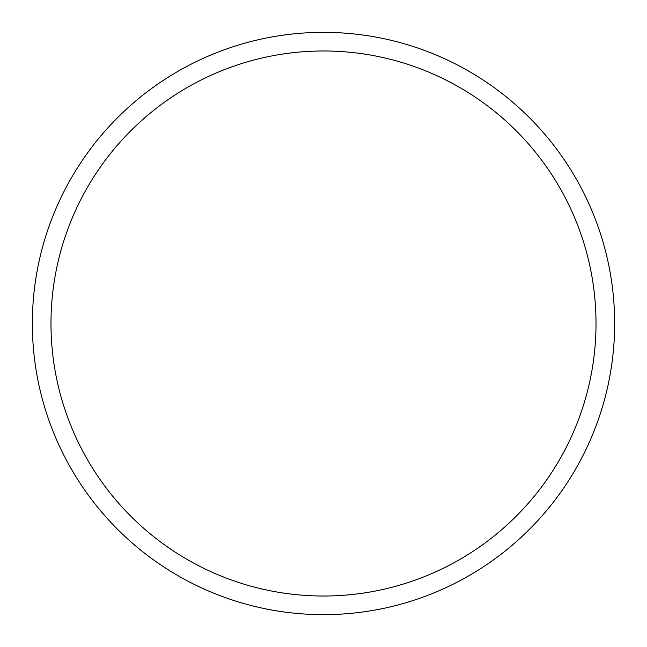 <?xml version="1.0" encoding="UTF-8"?>
<svg xmlns="http://www.w3.org/2000/svg" width="647" height="647" viewBox="0 0 647 647"><rect width="100%" height="100%" fill="white"/><g stroke="black" fill="none" stroke-linecap="round" stroke-linejoin="round"><path stroke-width="0.97" d="M614.65 323.5A291.15 291.15 0 0 0 323.5 32.35A291.15 291.15 0 0 0 32.35 323.5A291.15 291.15 0 0 0 323.5 614.65A291.15 291.15 0 0 0 614.65 323.5M596.016 323.5A272.516 272.516 0 0 0 323.5 50.984A272.516 272.516 0 0 0 50.984 323.5A272.516 272.516 0 0 0 323.5 596.016A272.516 272.516 0 0 0 596.016 323.5"/></g></svg>
